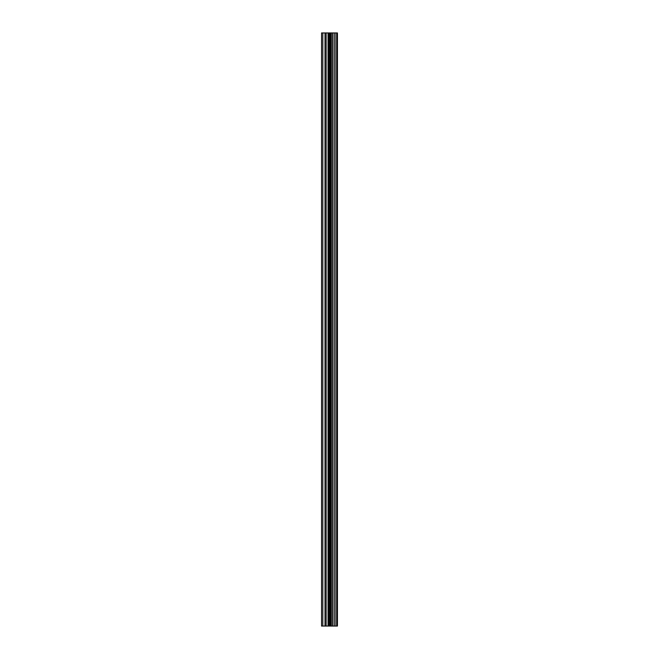 <?xml version="1.0" encoding="UTF-8"?>
<svg xmlns="http://www.w3.org/2000/svg" width="659" height="659" viewBox="0 0 659 659"><rect width="100%" height="100%" fill="white"/><g stroke="black" fill="none" stroke-linecap="round" stroke-linejoin="round"><path stroke-width="0.99" d="M328.058 626.05L337.441 626.05L337.441 32.95L321.559 32.95L321.559 626.05L328.058 626.05L328.058 32.95M336.658 626.05L336.658 32.95M335.044 626.05L335.044 32.95M334.772 626.05L334.772 32.95M332.688 626.05L332.688 32.95M331.329 626.05L331.329 32.95M330.554 626.05L330.554 32.95M328.816 626.05L328.816 32.95M325.019 626.05L325.019 32.95M322.828 626.05L322.828 32.95M336.922 626.05L336.922 32.95M333.001 626.05L333.001 32.95M330.909 626.05L330.909 32.95M329.813 626.05L329.813 32.95M326.156 626.05L326.156 32.95"/></g></svg>
